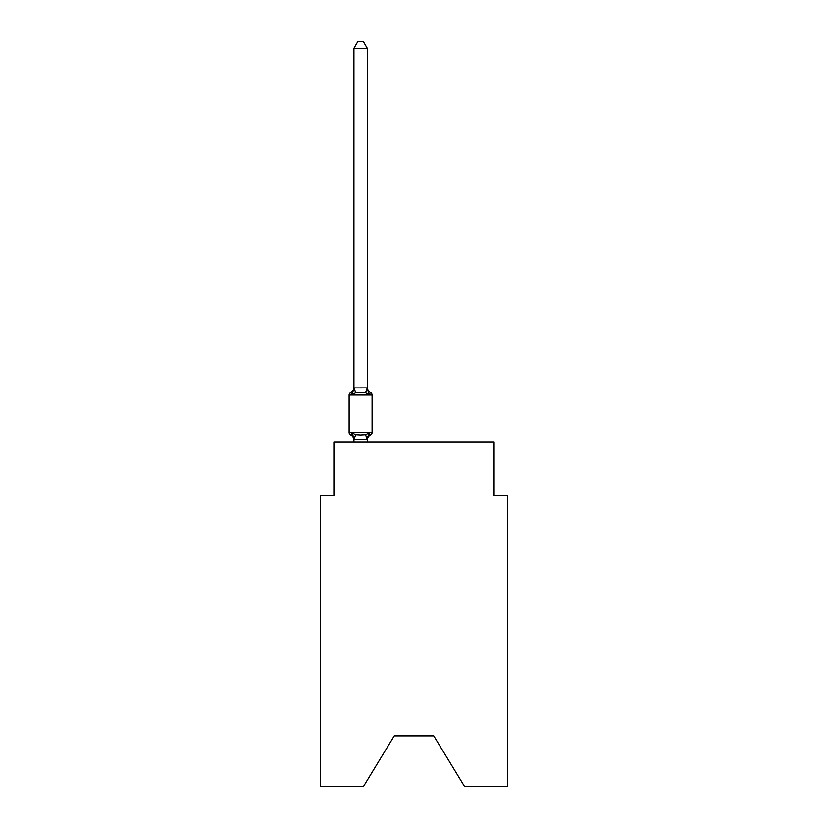 <?xml version="1.0" encoding="UTF-8"?>
<svg xmlns="http://www.w3.org/2000/svg" width="828" height="828" viewBox="0 0 828 828"><rect width="100%" height="100%" fill="white"/><g stroke="black" fill="none" stroke-linecap="round" stroke-linejoin="round"><path stroke-width="1.24" d="M433.758 735.875L464.601 786.6L507.45 786.6L507.45 495.568L494.099 495.568L494.099 442.173L333.901 442.173L333.901 495.568L320.55 495.568L320.55 786.6L363.399 786.6L394.242 735.875L433.758 735.875L394.242 735.875M369.774 434.421L368.946 432.94L370.582 434.824L368.946 432.94L370.582 434.824L368.946 432.94L370.582 434.824L368.946 432.94L370.582 434.824L368.946 432.94L370.582 434.824L368.946 432.94L367.166 439.596L354.032 439.596L352.252 432.94L350.617 434.824A2.67 2.67 0 0 1 349.116 432.423A2.67 2.67 0 0 0 350.617 434.824A2.67 2.67 0 0 1 349.116 432.423A2.67 2.67 0 0 0 350.617 434.824A2.67 2.67 0 0 1 349.116 432.423A2.67 2.67 0 0 0 350.617 434.824A2.67 2.67 0 0 1 349.116 432.423A2.67 2.67 0 0 0 350.617 434.824A2.67 2.67 0 0 1 349.116 432.423A2.67 2.67 0 0 0 350.617 434.824A2.67 2.67 0 0 1 349.116 432.423A2.67 2.67 0 0 0 350.617 434.824A2.67 2.67 0 0 1 349.116 432.423A2.67 2.67 0 0 0 350.617 434.824A2.67 2.67 0 0 1 349.116 432.423A2.67 2.67 0 0 0 350.617 434.824A2.67 2.67 0 0 1 349.116 432.423A2.67 2.67 0 0 0 350.617 434.824A2.67 2.67 0 0 1 349.116 432.423A2.67 2.67 0 0 0 350.617 434.824A2.67 2.67 0 0 1 349.116 432.423A2.67 2.67 0 0 0 350.617 434.824L352.252 432.94L350.617 434.824L352.252 432.94L350.617 434.824L352.252 432.94L350.617 434.824L352.252 432.94L350.617 434.824L352.252 432.94L350.617 434.824L352.252 432.94L355.595 434.659L360.604 434.928L365.603 434.659L368.946 432.94L369.816 434.462M367.27 440.103A5.879 5.879 0 0 1 370.582 434.824A2.67 2.67 0 0 0 372.082 432.423L372.082 395.039A2.67 2.67 0 0 0 370.582 392.638L368.946 394.521L370.582 392.638A2.67 2.67 0 0 1 372.082 395.039A2.67 2.67 0 0 0 370.582 392.638L368.946 394.521L370.582 392.638A2.67 2.67 0 0 1 372.082 395.039A2.67 2.67 0 0 0 370.582 392.638L368.946 394.521L370.582 392.638A2.67 2.67 0 0 1 372.082 395.039A2.67 2.67 0 0 0 370.582 392.638L368.946 394.521L370.582 392.638A2.67 2.67 0 0 1 372.082 395.039A2.67 2.67 0 0 0 370.582 392.638L368.946 394.521L370.582 392.638A2.67 2.67 0 0 1 372.082 395.039A2.67 2.67 0 0 0 370.582 392.638L368.946 394.521L365.603 392.803L360.604 392.534L355.595 392.803L352.252 394.521L350.617 392.638A5.879 5.879 0 0 0 353.929 387.359L353.929 388.146L353.929 387.359M367.27 48.345L353.929 48.345L357.934 41.4L363.264 41.4L367.27 48.345L367.27 388.146L368.946 394.521L370.582 392.638A5.879 5.879 0 0 1 367.27 387.359M353.142 435.756L353.929 440.103A5.879 5.879 0 0 0 350.617 434.824M367.27 439.316L367.901 436.18M367.27 387.908L365.603 392.803M353.929 48.345L353.929 388.146L352.252 394.521L350.617 392.638A2.67 2.67 0 0 0 349.116 395.039L349.116 432.423L372.082 432.423M353.929 387.908L367.166 387.877M367.27 442.173L367.27 439.554M353.929 442.173L353.929 439.554M372.082 395.039L349.116 395.039M355.595 434.659L354.032 439.596M365.603 434.659L367.166 439.596M354.032 387.877L355.595 392.803"/></g></svg>
